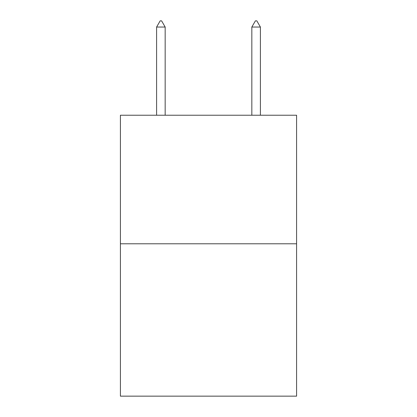 <?xml version="1.0" encoding="UTF-8"?>
<svg xmlns="http://www.w3.org/2000/svg" width="417" height="417" viewBox="0 0 417 417"><rect width="100%" height="100%" fill="white"/><g stroke="black" fill="none" stroke-linecap="round" stroke-linejoin="round"><path stroke-width="0.63" d="M296.586 243.783L296.586 115.222L120.414 115.222L120.414 396.15L296.586 396.15L296.586 243.783L120.414 243.783M165.168 27.042L161.598 20.85L160.17 20.85L156.599 27.042L165.168 27.042L165.168 115.222M156.599 27.042L156.599 115.222M255.402 20.85L256.83 20.85L260.401 27.042L251.832 27.042L255.402 20.85M260.401 115.222L260.401 27.042M251.832 115.222L251.832 27.042"/></g></svg>
